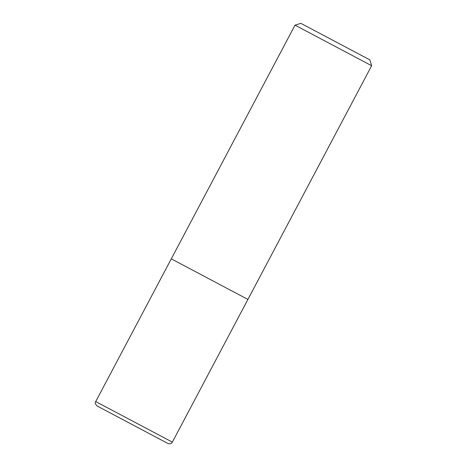 <?xml version="1.0" encoding="UTF-8"?>
<svg xmlns="http://www.w3.org/2000/svg" width="467" height="467" viewBox="0 0 467 467"><rect width="100%" height="100%" fill="white"/><g stroke="black" fill="none" stroke-linecap="round" stroke-linejoin="round"><path stroke-width="0.7" d="M371.65 65.724L369.846 59.864L300.888 23.35L295.027 25.154L371.65 65.724L247.913 299.429L171.29 258.858L95.723 401.567C94.801 402.577 95.25 404.043 97.078 405.963L167.957 443.492C171.745 444.362 171.582 442.844 172.346 442.138L95.723 401.567M172.346 442.138L247.913 299.429L171.29 258.858L295.027 25.154M152.125 435.11L97.078 405.963"/></g></svg>
